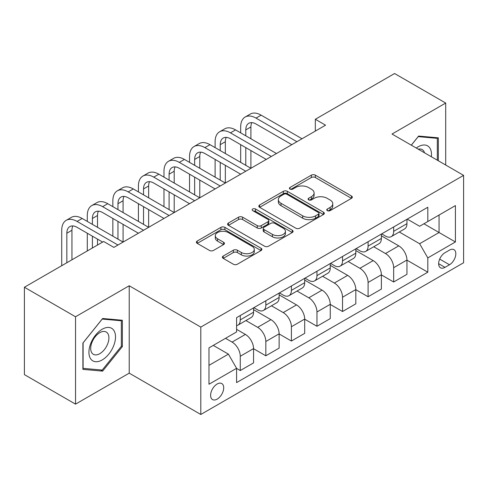 <?xml version="1.0" encoding="UTF-8"?>
<svg xmlns="http://www.w3.org/2000/svg" width="488" height="488" viewBox="0 0 488 488"><rect width="100%" height="100%" fill="white"/><g stroke="black" fill="none" stroke-linecap="round" stroke-linejoin="round"><path stroke-width="0.73" d="M327.344 210.645A1.989 1.147 0 0 0 330.156 210.645L351.488 198.335A2.837 1.641 0 0 0 352.318 197.176A2.837 1.641 0 0 0 351.488 196.017L315.352 175.155A2.837 1.641 0 0 0 311.338 175.155L290.006 187.465A1.989 1.147 0 0 0 289.427 188.276A1.989 1.147 0 0 0 290.006 189.088A1.989 1.147 0 0 0 292.818 189.088L295.582 187.496A9.083 5.246 0 0 1 308.428 187.496L311.435 189.234A9.083 5.246 0 0 1 314.101 192.943A9.083 5.246 0 0 1 311.435 196.652L308.678 198.244A1.989 1.147 0 0 0 308.093 199.055A1.989 1.147 0 0 0 308.678 199.866A1.989 1.147 0 0 0 311.49 199.866L314.248 198.274A9.083 5.246 0 0 1 327.094 198.274L330.108 200.013A9.083 5.246 0 0 1 332.767 203.722A9.083 5.246 0 0 1 330.108 207.43L327.344 209.023A1.989 1.147 0 0 0 326.765 209.834A1.989 1.147 0 0 0 327.344 210.645L327.344 209.023M217.16 399.123A9.254 5.344 120 0 0 223.205 390.967A9.254 5.344 120 0 0 221.784 383.55A9.254 5.344 120 0 0 217.16 384.007A9.254 5.344 120 0 0 211.109 392.163A9.254 5.344 120 0 0 212.53 399.58A9.254 5.344 120 0 0 217.16 399.123M223.211 256.054A2.837 1.641 0 0 0 222.375 257.213A2.837 1.641 0 0 0 223.211 258.372L233.349 264.221A2.837 1.641 0 0 0 237.363 264.221L261.049 250.545A2.837 1.641 0 0 0 261.879 249.386A2.837 1.641 0 0 0 261.049 248.227L224.913 227.365A2.837 1.641 0 0 0 220.899 227.365L197.213 241.041A2.837 1.641 0 0 0 196.383 242.201A2.837 1.641 0 0 0 197.213 243.359L209.456 250.429A2.837 1.641 0 0 0 213.476 250.429L223.614 244.579A2.837 1.641 0 0 0 224.443 243.421A2.837 1.641 0 0 0 223.614 242.261L217.538 238.754A7.594 4.386 0 0 1 215.312 235.655A7.594 4.386 0 0 1 220.003 231.605A7.594 4.386 0 0 1 228.28 232.55L252.064 246.287A7.594 4.386 0 0 1 254.291 249.386A7.594 4.386 0 0 1 249.606 253.437A7.594 4.386 0 0 1 241.328 252.485L237.363 250.198A2.837 1.641 0 0 0 233.349 250.198L223.211 256.054L223.211 258.372M129.216 285.767L75.53 316.767L24.4 287.243L24.4 374.625L75.53 404.143L129.216 373.149L200.794 414.477L200.794 327.094L129.216 285.767L129.216 373.149M445.703 165.036L445.703 103.047L392.016 134.041L463.6 175.369L200.794 327.094M445.703 103.047L394.579 73.523L315.327 119.279L315.327 131.089M24.4 287.243L103.651 241.493L113.875 247.392L325.551 125.184L315.327 119.279M295.777 228.177A2.837 1.641 0 0 0 299.797 228.177L323.483 214.5A2.837 1.641 0 0 0 324.313 213.341A2.837 1.641 0 0 0 323.483 212.182L287.347 191.32A2.837 1.641 0 0 0 283.333 191.32L259.647 204.997A2.837 1.641 0 0 0 258.811 206.156A2.837 1.641 0 0 0 259.647 207.315L295.777 228.177M253.516 211.078A1.989 1.147 0 0 1 255.529 211.359L255.529 208.998L292.269 230.208A2.837 1.641 0 0 1 293.099 231.367A2.837 1.641 0 0 1 292.269 232.526L268.577 246.202A2.837 1.641 0 0 1 264.563 246.202L228.427 225.34L228.427 223.022A2.837 1.641 0 0 0 227.597 224.181A2.837 1.641 0 0 0 228.427 225.34M228.427 223.022L238.565 217.166A2.837 1.641 0 0 1 242.579 217.166L257.237 225.627A2.837 1.641 0 0 0 261.251 225.627L267.979 221.747A2.837 1.641 0 0 0 268.809 220.588A2.837 1.641 0 0 0 267.979 219.429L252.717 210.621A1.989 1.147 0 0 1 252.137 209.809A1.989 1.147 0 0 1 253.364 208.748A1.989 1.147 0 0 1 255.529 208.998M449.491 250.112L444.989 252.711A8.967 5.179 120 0 0 439.133 260.61A8.967 5.179 120 0 0 440.505 267.796A8.967 5.179 120 0 0 444.989 267.351L449.491 264.752A8.967 5.179 120 0 0 455.347 256.853A8.967 5.179 120 0 0 453.974 249.667A8.967 5.179 120 0 0 449.491 250.112M200.794 414.477L463.6 262.745L463.6 175.369M407.254 219.112L419.631 226.261L427.811 221.534L427.811 207.248L236.589 317.651L236.589 331.938L208.974 347.877L208.974 384.245L236.589 368.306L236.589 382.592L427.811 272.194L427.811 257.902L419.631 243.732L399.294 231.995M427.811 221.534L455.42 205.594L455.42 241.963L427.811 257.902M75.53 316.767L75.53 404.143M423.926 223.779L439.06 232.52L439.06 215.043L455.42 205.594M419.631 243.732L439.06 232.52L455.42 241.963M208.974 365.353L228.408 354.135L213.268 345.4M236.589 368.422L240.267 370.551L240.267 356.264A11.572 6.679 -120 0 0 232.087 342.094L225.541 338.312M240.267 370.551L253.559 362.877L253.559 348.585A11.572 6.679 -120 0 0 245.379 334.42L236.589 329.339M253.559 348.707L265.832 355.789L265.832 341.502A11.572 6.679 -120 0 0 257.652 327.332L245.903 320.549M265.832 355.789L279.124 348.115L279.124 333.829A11.572 6.679 -120 0 0 270.944 319.658L253.559 309.624M279.124 333.945L291.397 341.033L291.397 326.74A11.572 6.679 -120 0 0 283.217 312.576L271.468 305.793M291.397 341.033L304.689 333.353L304.689 319.067A11.572 6.679 -120 0 0 296.509 304.896L279.124 294.862M304.689 319.189L316.962 326.271L316.962 311.984A11.572 6.679 -120 0 0 308.782 297.814L297.033 291.031M316.962 326.271L330.254 318.597L330.254 304.311A11.572 6.679 -120 0 0 322.074 290.14L304.689 280.1M330.254 304.427L342.527 311.509L342.527 297.222A11.572 6.679 -120 0 0 334.347 283.052L322.599 276.275M342.527 311.509L355.819 303.835L355.819 289.549A11.572 6.679 -120 0 0 347.639 275.378L330.254 265.344M355.819 289.665L368.092 296.753L368.092 282.467A11.572 6.679 -120 0 0 359.912 268.296L348.164 261.513M368.092 296.753L381.384 289.079L381.384 274.787A11.572 6.679 -120 0 0 373.204 260.616L355.819 250.582M381.384 274.909L393.657 281.991L393.657 267.705A11.572 6.679 -120 0 0 385.477 253.534L373.729 246.751M393.657 281.991L406.949 274.317L406.949 260.031A11.572 6.679 -120 0 0 398.769 245.861L381.384 235.826M381.689 233.874L385.477 236.058A11.572 6.679 -120 0 0 391.26 236.631A11.572 6.679 -120 0 0 393.657 231.336L393.657 226.969M356.124 248.636L359.912 250.82A11.572 6.679 -120 0 0 365.695 251.393A11.572 6.679 -120 0 0 368.092 246.098L368.092 241.725M330.559 263.392L334.347 265.576A11.572 6.679 -120 0 0 340.13 266.149A11.572 6.679 -120 0 0 342.527 260.854L342.527 256.487M304.994 278.154L308.782 280.338A11.572 6.679 -120 0 0 314.565 280.911A11.572 6.679 -120 0 0 316.962 275.616L316.962 271.249M279.435 292.916L283.217 295.1A11.572 6.679 -120 0 0 289 295.673A11.572 6.679 -120 0 0 291.397 290.372L291.397 286.005M253.87 307.672L257.652 309.856A11.572 6.679 -120 0 0 263.435 310.429A11.572 6.679 -120 0 0 265.832 305.134L265.832 300.767M406.949 260.147L427.811 272.194M391.26 236.631L404.552 228.957A11.572 6.679 -120 0 0 406.949 223.663L406.949 219.295M365.695 251.393L378.987 243.719A11.572 6.679 -120 0 0 381.384 238.418L381.384 234.051M340.13 266.149L353.422 258.475A11.572 6.679 -120 0 0 355.819 253.18L355.819 248.813M314.565 280.911L327.857 273.237A11.572 6.679 -120 0 0 330.254 267.942L330.254 263.569M289 295.673L302.292 287.993A11.572 6.679 -120 0 0 304.689 282.698L304.689 278.331M263.435 310.429L276.733 302.755A11.572 6.679 -120 0 0 279.124 297.46L279.124 293.093M236.589 325.655A11.572 6.679 -120 0 0 237.869 325.191L251.167 317.517A11.572 6.679 -120 0 0 253.559 312.216L253.559 307.849M237.869 325.191A11.572 6.679 -120 0 0 240.267 319.896L240.267 315.522M228.408 354.135L236.589 368.306M438.34 160.784L438.34 137.829L418.606 136.067L411.293 145.168M82.893 369.361L102.626 371.124L122.366 346.571L122.366 320.256L102.626 318.493L82.893 343.046L82.893 369.361M121.341 345.98L122.366 346.571M100.54 369.916L102.626 371.124M328.143 210.926L330.108 209.791A9.083 5.246 0 0 0 332.767 206.082L332.767 203.722M314.101 192.943L314.101 195.304A9.083 5.246 0 0 1 311.435 199.012L309.471 200.147M351.451 198.354L315.352 177.516A2.837 1.641 0 0 0 311.338 177.516L290.799 189.368M323.446 214.525L287.347 193.681A2.837 1.641 0 0 0 283.333 193.681L259.683 207.339M318.463 214.153A1.989 1.147 0 0 0 319.048 213.341A1.989 1.147 0 0 0 318.463 212.53L286.749 194.218A1.989 1.147 0 0 0 283.937 194.218L281.027 195.901A9.083 5.246 0 0 0 278.361 199.61A9.083 5.246 0 0 0 281.027 203.319L302.706 215.836A9.083 5.246 0 0 0 315.553 215.836L318.463 214.153L318.463 216.513A1.989 1.147 0 0 0 319.048 215.702L319.048 213.341M278.361 199.61L278.361 201.971A9.083 5.246 0 0 0 281.027 205.68L281.027 203.319M318.463 216.513L315.553 218.197A9.083 5.246 0 0 1 302.706 218.197L281.027 205.68M228.469 225.358L238.565 219.527L238.565 217.166M268.809 220.588L268.809 222.949A2.837 1.641 0 0 1 267.979 224.108L261.251 227.987A2.837 1.641 0 0 1 257.237 227.987L242.579 219.527A2.837 1.641 0 0 0 238.565 219.527M255.529 211.359L292.227 232.544M272.444 234.405A7.594 4.386 0 0 0 280.716 235.356A7.594 4.386 0 0 0 285.407 231.306A7.594 4.386 0 0 0 283.18 228.207L274.799 223.37A2.837 1.641 0 0 0 270.785 223.37L264.063 227.249A2.837 1.641 0 0 0 263.227 228.408A2.837 1.641 0 0 0 264.063 229.567L272.444 234.405L272.444 236.771A7.594 4.386 0 0 0 280.716 237.717A7.594 4.386 0 0 0 285.407 233.667L285.407 231.306M263.227 228.408L263.227 230.769A2.837 1.641 0 0 0 264.063 231.928L264.063 229.567M272.444 236.771L264.063 231.928M254.291 249.386L254.291 251.747A7.594 4.386 0 0 1 249.606 255.797A7.594 4.386 0 0 1 241.328 254.852L237.363 252.558A2.837 1.641 0 0 0 233.349 252.558L223.248 258.39M215.312 235.655L215.312 238.016A7.594 4.386 0 0 0 217.538 241.115L217.538 238.754M223.571 244.598L217.538 241.115M261.013 250.57L224.913 229.726A2.837 1.641 0 0 0 220.899 229.726L197.25 243.384M240.675 132.858L240.675 126.953A21.692 12.523 60 0 1 245.171 117.028L250.283 114.076A21.692 12.523 60 0 1 261.129 115.15L302.029 138.763M245.171 117.028A21.692 12.523 60 0 1 256.017 118.102L296.918 141.715M291.806 144.668L256.017 124.007A14.463 8.351 -120 0 0 248.782 123.287A14.463 8.351 -120 0 0 245.787 129.906L245.787 135.81M251.808 122.622A14.463 8.351 -120 0 0 250.905 126.953L250.905 138.763M245.787 147.62L245.787 165.328M250.905 150.572L250.905 168.281L209.999 144.668L204.887 147.62L245.787 171.233M240.675 162.382L240.675 144.668M215.11 147.62L215.11 141.715A21.692 12.523 60 0 1 219.606 131.784L224.718 128.832A21.692 12.523 60 0 1 235.564 129.906L276.464 153.525M219.606 131.784A21.692 12.523 60 0 1 230.452 132.858L271.352 156.477M266.241 159.43L230.452 138.763A14.463 8.351 -120 0 0 223.217 138.049A14.463 8.351 -120 0 0 220.222 144.668L220.222 150.572M226.243 137.378A14.463 8.351 -120 0 0 225.34 141.715L225.34 153.525M220.222 162.382L220.222 180.09M225.34 165.328L225.34 183.043L184.434 159.43L179.322 162.382L220.222 185.995M215.11 177.138L215.11 159.43M240.675 174.185L204.887 153.525A14.463 8.351 -120 0 0 197.658 152.805A14.463 8.351 -120 0 0 194.663 159.43L194.663 165.328M200.678 152.14A14.463 8.351 -120 0 0 199.775 156.477L199.775 168.281M194.663 177.138L194.663 194.852M199.775 180.09L199.775 197.805L158.868 174.185L153.757 177.138L194.663 200.751M189.545 191.9L189.545 174.185M189.545 162.382L189.545 156.477A21.692 12.523 60 0 1 194.041 146.546A21.692 12.523 60 0 1 204.887 147.62M194.041 146.546L199.153 143.594A21.692 12.523 60 0 1 209.999 144.668M215.11 188.947L179.322 168.281A14.463 8.351 -120 0 0 172.093 167.567A14.463 8.351 -120 0 0 169.098 174.185L169.098 180.09M175.113 166.902A14.463 8.351 -120 0 0 174.21 171.233L174.21 183.043M169.098 191.9L169.098 209.608M174.21 194.852L174.21 212.561L133.303 188.947L128.191 191.9L169.098 215.513M163.98 206.656L163.98 188.947M163.98 177.138L163.98 171.233A21.692 12.523 60 0 1 168.476 161.302A21.692 12.523 60 0 1 179.322 162.382M168.476 161.302L173.588 158.35A21.692 12.523 60 0 1 184.434 159.43M189.545 203.703L153.757 183.043A14.463 8.351 -120 0 0 146.528 182.329A14.463 8.351 -120 0 0 143.533 188.947L143.533 194.852M149.548 181.658A14.463 8.351 -120 0 0 148.645 185.995L148.645 197.805M143.533 206.656L143.533 224.37M148.645 209.608L148.645 227.323L107.738 203.703L102.626 206.656L143.533 230.275M138.421 221.418L138.421 203.703M138.421 191.9L138.421 185.995A21.692 12.523 60 0 1 142.911 176.064A21.692 12.523 60 0 1 153.757 177.138M142.911 176.064L148.023 173.112A21.692 12.523 60 0 1 158.868 174.185M431.355 156.752A18.8 10.852 120 0 0 429.708 147.821A18.8 10.852 120 0 0 416.288 148.053M424.53 152.811A12.871 7.43 120 0 0 423.657 150.938A12.871 7.43 120 0 0 422.212 149.596A12.871 7.43 120 0 0 418.271 149.2M418.155 136.622L437.321 138.354L437.321 160.192M436.052 137.622L437.321 138.354M411.329 145.192L418.198 136.646M102.218 329.223A18.8 10.852 120 0 0 88.926 352.245A18.8 10.852 120 0 0 102.218 359.924A18.8 10.852 120 0 0 115.51 336.897A18.8 10.852 120 0 0 102.218 329.223M99.796 332.663A12.871 7.43 120 0 0 91.39 344.01A12.871 7.43 120 0 0 93.361 354.319A12.871 7.43 120 0 0 99.796 353.684A12.871 7.43 120 0 0 108.208 342.344A12.871 7.43 120 0 0 106.231 332.029A12.871 7.43 120 0 0 99.796 332.663M121.341 346.279L102.218 370.069L83.094 368.361L83.094 342.863L102.218 319.073L121.341 320.781L121.341 346.279M120.072 320.055L121.341 320.781M163.98 218.465L128.191 197.805A14.463 8.351 -120 0 0 120.963 197.085A14.463 8.351 -120 0 0 117.968 203.703L117.968 209.608M123.983 196.42A14.463 8.351 -120 0 0 123.08 200.757L123.08 212.561M117.968 221.418L117.968 239.126M123.08 224.37L123.08 242.079L82.173 218.465L77.061 221.418L117.968 245.031M112.856 236.18L112.856 218.465M112.856 206.656L112.856 200.757A21.692 12.523 60 0 1 117.346 190.826A21.692 12.523 60 0 1 128.191 191.9M117.346 190.826L122.457 187.874A21.692 12.523 60 0 1 133.303 188.947M138.415 233.227L102.626 212.561A14.463 8.351 -120 0 0 95.398 211.847A14.463 8.351 -120 0 0 92.403 218.465L92.403 224.37M98.417 211.176A14.463 8.351 -120 0 0 97.515 215.513L97.515 227.323M92.403 236.18L92.403 247.983M97.515 239.126L97.515 245.031M87.291 250.936L87.291 233.227M87.291 221.418L87.291 215.513A21.692 12.523 60 0 1 91.781 205.582A21.692 12.523 60 0 1 102.626 206.656M91.781 205.582L96.892 202.63A21.692 12.523 60 0 1 107.738 203.703M102.626 242.079L77.061 227.323A14.463 8.351 -120 0 0 69.833 226.603A14.463 8.351 -120 0 0 66.838 233.227L66.838 262.745M72.858 225.938A14.463 8.351 -120 0 0 71.95 230.275L71.95 259.793M61.726 265.698L61.726 230.275A21.692 12.523 60 0 1 66.215 220.344A21.692 12.523 60 0 1 77.061 221.418M66.215 220.344L71.327 217.392A21.692 12.523 60 0 1 82.173 218.465M232.087 342.094L245.379 334.42M257.652 327.332L270.944 319.658M283.217 312.576L296.509 304.896M308.782 297.814L322.074 290.14M334.347 283.052L347.639 275.378M359.912 268.296L373.204 260.616M385.477 253.534L398.769 245.861M393.657 231.336L406.949 223.663M393.657 267.705L406.949 260.031M368.092 282.467L381.384 274.787M368.092 246.098L381.384 238.418M342.527 297.222L355.819 289.549M342.527 260.854L355.819 253.18M316.962 311.984L330.254 304.311M316.962 275.616L330.254 267.942M291.397 326.74L304.689 319.067M291.397 290.372L304.689 282.698M265.832 341.502L279.124 333.829M265.832 305.134L279.124 297.46M240.267 356.264L253.559 348.585M240.267 319.896L253.559 312.216M439.682 259.091L449.491 264.752M438.651 263.691L444.989 267.351M330.108 209.791L330.108 207.43M308.678 199.866L308.678 198.244M311.435 199.012L311.435 196.652M290.006 189.088L290.006 187.465M311.338 177.516L311.338 175.155M315.352 177.516L315.352 175.155M351.488 198.335L351.488 196.017M259.647 207.315L259.647 204.997M283.333 193.681L283.333 191.32M287.347 193.681L287.347 191.32M323.483 214.5L323.483 212.182M302.706 218.197L302.706 215.836M315.553 218.197L315.553 215.836M242.579 219.527L242.579 217.166M257.237 227.987L257.237 225.627M261.251 227.987L261.251 225.627M267.979 224.108L267.979 221.747M292.269 232.526L292.269 230.208M233.349 252.558L233.349 250.198M237.363 252.558L237.363 250.198M241.328 254.852L241.328 252.485M223.614 244.579L223.614 242.261M197.213 243.359L197.213 241.041M220.899 229.726L220.899 227.365M224.913 229.726L224.913 227.365M261.049 250.545L261.049 248.227M261.129 115.15L256.017 118.102M250.905 126.953L245.787 129.906M235.564 129.906L230.452 132.858M225.34 141.715L220.222 144.668M199.775 156.477L194.663 159.43M174.21 171.233L169.098 174.185M148.645 185.995L143.533 188.947M123.08 200.757L117.968 203.703M97.515 215.513L92.403 218.465M71.95 230.275L66.838 233.227"/></g></svg>
